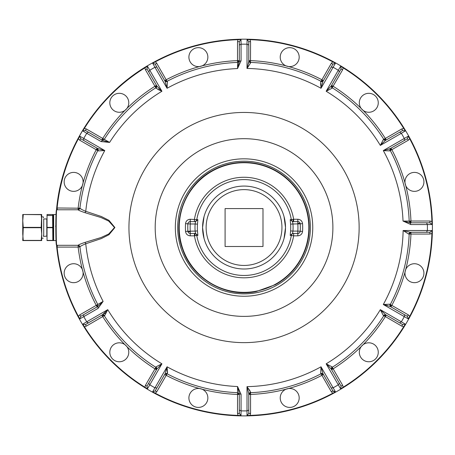 <?xml version="1.0" encoding="UTF-8"?>
<svg xmlns="http://www.w3.org/2000/svg" width="455" height="455" viewBox="0 0 455 455"><rect width="100%" height="100%" fill="white"/><g stroke="black" fill="none" stroke-linecap="round" stroke-linejoin="round"><path stroke-width="0.68" d="M284.045 216.631L285.507 227.534L284.045 238.448M204.039 238.448L202.577 227.54L204.039 216.631M302.262 259.344A66.339 66.339 0 0 1 212.235 285.757A66.339 66.339 0 0 1 185.822 195.735A66.339 66.339 0 0 1 275.849 169.323A66.339 66.339 0 0 1 302.262 259.344M79.727 318.892L83.771 316.635A183.371 183.371 0 0 0 86.746 321.787L82.77 324.165M147.42 388.815L149.792 384.833A183.371 183.371 0 0 0 154.945 387.808L152.647 391.818L155.155 393.547L155.326 393.234L152.647 391.818L155.195 390.902L156.895 387.961L154.945 387.808L167.07 366.804A159.119 159.119 0 0 0 237.555 386.522L237.527 413.436L239.302 413.436L239.302 393.655L237.555 386.522L241.07 394.349L239.302 393.655L237.555 386.522M47.036 215.522L52.604 215.522L52.604 214.51L47.036 214.51L47.036 240.57L56.136 240.57A188.359 188.359 0 0 0 56.494 244.989L56.761 247.122L57.114 247.088A187.949 187.949 0 0 0 78.351 316.259L78.038 316.424L79.767 318.932L80.683 316.384L83.618 314.689L83.771 316.635L98.092 308.371L97.814 306.494L103.114 301.409L79.79 314.843L80.683 316.384L97.125 306.892L97.808 304.52A165.256 165.256 0 0 1 79.921 246.877L79.932 246.86M81.28 209.198L79.921 208.202C80.12 208.714 82.065 209.755 85.756 211.313L101.34 216.495L108.984 220.368L114.899 227.54L108.984 234.706L101.346 238.579L85.756 243.766L85.13 242.35L100.993 237.561L108.734 233.984L114.541 227.534L108.722 221.09L100.982 217.518L85.13 212.73C80.774 211.256 78.448 210.273 78.152 209.772C78.448 210.273 80.774 211.256 85.13 212.73L101.044 217.541L108.819 221.147L114.541 227.477L108.916 233.876L101.186 237.487L85.13 242.35C80.774 243.817 78.448 244.807 78.152 245.308L78.152 247.088A167.036 167.036 0 0 0 82.361 269.496L83.043 272.044A167.036 167.036 0 0 0 96.238 305.351L97.125 306.892L80.683 316.384M152.687 63.222L154.927 67.238M147.42 66.265L144.724 67.562L144.906 67.858L147.471 66.254L149.792 70.246A183.371 183.371 0 0 1 154.945 67.272L167.07 88.276L167.394 81.883L165.091 81.308L166.877 87.44M82.77 130.915L86.746 133.292A183.371 183.371 0 0 0 83.771 138.445L79.727 136.181M247.082 39.562L247.019 44.192A183.371 183.371 0 0 0 241.065 44.192L241.002 39.562M102.551 140.379L109.604 142.426L86.308 128.947L85.421 130.488L102.551 140.379L101.067 141.556L109.604 142.426A159.119 159.119 0 0 1 161.923 91.25L149.792 70.246L148.688 71.856L146.988 68.915L147.471 66.254M156.173 86.871A1.774 0.944 57.8 0 1 155.894 87.752L156.224 88.333L156.884 86.052L148.688 71.856L156.878 86.046L161.923 91.25L157.874 89.43M158.727 88.213L160.194 89.624M241.07 60.731L241.065 44.192L239.302 45.034L239.302 61.425L239.302 41.638L239.302 60.629L237.595 62.403L237.527 60.629A167.036 167.036 0 0 0 202.083 65.861L199.54 66.538A167.036 167.036 0 0 0 166.229 79.733L165.41 80.205A1.774 0.944 -117.8 0 0 167.059 81.308L167.394 81.883L167.059 81.308L164.693 80.62L155.195 64.178L165.091 81.308L167.07 88.276A159.119 159.119 0 0 1 167.758 87.9A159.119 159.119 0 0 1 237.555 68.551L239.302 61.425L241.07 60.731L237.555 68.551L237.595 62.403A165.256 165.256 0 0 0 167.059 81.308L156.736 63.291L155.155 61.533L152.647 63.262L155.195 64.178L156.736 63.291M248.783 45.034L248.783 61.425L250.495 63.074L247.014 68.449L247.019 44.192L248.783 45.034L248.783 61.425L248.783 60.629L250.489 62.403L250.495 63.074L250.557 41.638L248.783 41.638L248.783 61.425L247.287 68.068M248.777 61.55L248.538 63.143M248.498 63.319L248.39 63.751M320.985 87.963L322.999 81.308L331.189 67.118L322.999 81.308L320.69 81.883L321.025 81.308L320.69 81.883L321.014 88.276L335.426 63.251M320.542 83.527L320.741 85.591M166.155 373.97A1.774 0.944 -62.2 0 1 167.059 373.771L167.394 373.197L167.104 367.128M167.537 372.736L167.321 369.267M166.047 371.075L166.519 369.164M166.877 367.64L166.991 367.134M104.838 315.361L102.551 314.701L107.755 309.662L104.838 315.361L104.258 315.69A1.774 1.774 0 0 0 102.784 314.86A1.774 1.774 0 0 1 104.258 315.69L101.863 315.099A1.774 1.774 0 0 0 101.863 315.099L102 315.332A1.774 1.507 147.8 0 1 104.258 315.69A165.256 165.256 0 0 0 155.894 367.327L156.224 366.747L156.878 369.033L148.688 383.224L156.878 369.033L161.923 363.829L161.258 364.137M322.965 81.365L321.924 84.459M321.179 87.576L321.093 87.94M241.002 415.517L241.065 410.882A183.371 183.371 0 0 0 247.019 410.882L247.031 415.5L250.068 415.745L250.057 415.392L247.031 415.5L248.783 413.436L248.783 410.046L247.019 410.882L247.014 386.631A159.119 159.119 0 0 0 320.326 367.179A159.119 159.119 0 0 0 321.014 366.804L320.69 373.197L321.025 373.771L320.69 373.197L322.999 373.771L321.179 367.503M340.664 388.815L343.366 387.518L343.178 387.216L340.613 388.826L338.292 384.833A183.371 183.371 0 0 1 333.14 387.808L335.437 391.818L334.294 392.739L335.437 391.818L332.889 390.902L334.522 392.017M405.32 324.165L401.338 321.787A183.371 183.371 0 0 0 404.313 316.635L408.357 318.892M432.022 230.583L427.387 230.514A183.371 183.371 0 0 0 427.387 224.565L432.022 224.497M408.357 136.181L404.313 138.445A183.371 183.371 0 0 0 401.338 133.292L405.32 130.915M340.664 66.265L338.292 70.246A183.371 183.371 0 0 0 333.14 67.272L331.189 67.118L332.889 64.178L331.348 63.291L332.889 64.178L335.437 63.262L332.929 61.533L332.764 61.846L335.437 63.262M404.023 128.219L403.721 128.407L405.331 130.966L404.023 128.219A188.302 188.302 0 0 0 343.366 67.562L340.613 66.254L341.096 68.915L331.598 85.364L332.19 87.752L331.86 88.333L332.19 87.752A165.256 165.256 0 0 1 383.827 139.389L383.247 139.719L385.533 140.379L383.247 139.719L385.334 138.439A167.036 167.036 0 0 0 363.084 110.36L361.219 108.5A167.036 167.036 0 0 0 333.14 86.251L331.598 85.364L339.402 71.856L331.189 86.08M327.771 89.737L326.713 90.733M326.73 90.989L331.86 88.333L331.206 86.046L326.161 91.25A159.119 159.119 0 0 1 380.334 145.418L401.338 133.292L399.729 132.183L402.664 130.488L405.331 130.966M380.596 144.849L385.533 140.379L399.729 132.183L385.533 140.379M385.51 140.39L381.842 143.808M432.25 221.517L431.897 221.528L432.005 224.548L432.25 221.517A188.302 188.302 0 0 0 410.046 138.656L408.317 136.147L407.407 138.695L390.271 148.586L387.592 149.536M409.466 222L410.95 221.022A167.036 167.036 0 0 0 405.724 185.583L405.041 183.035A167.036 167.036 0 0 0 391.846 149.729L391.374 148.91A1.774 0.944 -27.8 0 0 390.276 150.554L389.702 150.895L383.303 150.571A159.119 159.119 0 0 1 403.028 221.05L410.16 222.802L426.545 222.802L410.95 222.802L410.95 221.022L409.176 221.09L410.95 222.802L410.154 222.802L410.854 224.565L403.028 221.05L409.176 221.09A165.256 165.256 0 0 0 390.276 150.554L389.702 150.895L384.833 150.719M390.703 305.68A1.774 0.944 -152.2 0 1 390.276 304.52L389.702 304.185L390.271 306.494L383.303 304.509L404.313 316.635L404.467 314.689L407.407 316.384L408.317 318.932L410.046 316.424L409.733 316.259L408.317 318.932M387.592 305.538L385.618 305.055M386.221 315.099L383.827 315.69L383.247 315.361L383.827 315.69A1.774 1.774 0 0 1 383.832 315.685A165.256 165.256 0 0 1 332.19 367.327L331.86 366.747L331.2 369.028L331.86 366.747L333.14 368.829A167.036 167.036 0 0 0 361.219 346.579L363.084 344.714A167.036 167.036 0 0 0 385.334 316.635L386.221 315.099L385.533 314.701L402.664 324.591L385.504 314.684M381.842 311.271L380.852 310.208M380.596 310.225L383.247 315.361L385.533 314.701L380.334 309.662A159.119 159.119 0 0 1 326.161 363.829L338.292 384.833L339.396 383.224L341.096 386.164L340.613 388.826M326.73 364.091L331.206 369.033L339.396 383.224L331.206 369.033M331.189 369.005L327.771 365.342M250.495 392.005L250.489 392.671L250.495 392.005L247.014 386.631L248.783 393.655L250.495 392.005L248.783 393.655L248.783 410.046L248.783 393.655L247.014 386.631M250.017 390.839L248.379 388.519M53.667 214.51L53.315 214.862L53.315 240.217L53.667 240.57L53.667 214.51L56.136 214.51A188.359 188.359 0 0 1 56.494 210.091L56.847 209.772L56.494 210.091C55.612 209.027 55.612 246.053 56.494 244.989A188.359 188.359 0 0 1 56.153 240.866L56.153 240.866A188.359 188.359 0 0 0 334.345 392.841A188.359 188.359 0 0 0 409.346 137.234A188.359 188.359 0 0 0 153.739 62.238C99.446 91.37 61.738 148.705 56.494 210.091A188.359 188.359 0 0 0 56.136 214.51L56.13 214.555M98.092 308.371L103.114 301.409A159.119 159.119 0 0 1 85.756 243.766C82.065 245.325 80.12 246.365 79.921 246.877L79.921 246.877A1.774 1.774 0 0 0 78.152 245.308L79.921 246.877L78.152 247.088L57.114 247.088L57.398 245.308M80.683 138.695L79.79 140.231L96.238 149.729L98.013 149.627L97.808 150.554L98.388 150.895L104.781 150.571L83.771 138.445L83.618 140.39L80.683 138.695L79.767 136.147L78.038 138.656L78.351 138.821L79.767 136.147M79.79 140.231L78.351 138.821A187.949 187.949 0 0 0 57.114 207.992L57.398 209.772L57.114 207.992L56.761 207.958L56.756 209.783M85.421 130.488L101.863 139.981L85.421 130.488L82.753 130.966L84.061 128.219L84.363 128.407L82.753 130.966M156.486 85.364L155.894 87.752L154.945 86.251L156.531 87.047L156.486 85.364L154.945 86.251A167.036 167.036 0 0 0 126.865 108.5L125.006 110.36A167.036 167.036 0 0 0 102.756 138.439L101.863 139.981L104.258 139.389A165.256 165.256 0 0 1 155.894 87.752L156.224 88.333L161.923 91.25M249.613 60.629A1.774 0.944 -87.8 0 0 250.489 62.403A165.256 165.256 0 0 1 321.025 81.308L323.391 80.626L321.856 79.733A167.036 167.036 0 0 0 288.544 66.538L286.002 65.861A167.036 167.036 0 0 0 250.557 60.629L248.783 60.629M432.005 230.526L429.941 232.277L410.16 232.277L408.51 233.989L403.13 230.514A159.119 159.119 0 0 1 383.303 304.509L389.702 304.185L390.276 304.52L390.959 306.892L391.846 305.351A167.036 167.036 0 0 0 405.041 272.044L405.724 269.496A167.036 167.036 0 0 0 410.95 234.052L429.941 234.052L431.897 233.551L432.005 230.526L432.25 233.563L431.897 233.551A187.949 187.949 0 0 1 409.733 316.259L408.294 314.843L407.407 316.384M333.066 391.209L323.391 374.454L321.025 373.771A1.774 1.774 0 0 1 321.031 373.771A165.256 165.256 0 0 1 250.489 392.671L248.783 394.445L250.557 394.445L249.585 392.961L250.489 392.671L250.557 394.445A167.036 167.036 0 0 0 286.002 389.218L288.544 388.536A167.036 167.036 0 0 0 321.856 375.347L323.391 374.454L331.189 387.961L322.999 373.771L332.889 390.902L331.348 391.789L332.764 393.234L334.084 392.637M73.147 148.33A188.359 188.359 0 0 1 103.626 101.994A188.359 188.359 0 0 0 73.147 148.33A188.359 188.359 0 0 1 103.626 101.994M102 315.332L102.756 316.635A167.036 167.036 0 0 0 125.006 344.714L126.865 346.579A167.036 167.036 0 0 0 154.945 368.829L155.764 369.301A1.774 0.944 122.2 0 0 155.894 367.327A1.774 1.774 0 0 1 156.531 368.027A1.774 1.774 0 0 0 155.894 367.327L156.224 366.747L161.923 363.829L156.878 369.033L146.988 386.164L147.471 388.826L144.724 387.518L144.906 387.216L147.471 388.826M409.466 233.079A1.774 1.774 0 0 1 410.95 232.277L409.176 233.984L410.95 234.052L410.95 232.277A1.774 1.774 0 0 0 409.466 233.079M55.692 225.925L55.686 226.488M104.258 315.69L86.308 326.133L84.061 326.861L82.753 324.108L84.363 326.673A187.949 187.949 0 0 0 144.906 387.216L145.452 385.271L146.988 386.164M250.068 415.745A188.302 188.302 0 0 0 332.929 393.547L334.294 392.739M155.155 393.547A188.302 188.302 0 0 0 238.016 415.745L241.053 415.5L239.302 413.436L239.302 394.445L237.595 392.671A165.256 165.256 0 0 1 167.059 373.771L167.394 373.197L165.091 373.771L167.07 366.804M56.756 245.296L78.152 245.308M56.847 209.772L56.494 210.091L56.847 209.772C55.971 208.68 55.971 246.4 56.847 245.308A0.353 0.353 0 0 1 56.494 244.989A188.359 188.359 0 0 0 334.345 392.841A188.359 188.359 0 0 0 409.346 137.234A188.359 188.359 0 0 0 153.739 62.238C99.446 91.37 61.738 148.705 56.494 210.091L56.847 209.772L78.152 209.772L79.921 208.202L57.114 207.992M237.595 62.403L239.302 60.629L239.302 41.638L237.527 41.638L238.016 39.329L241.053 39.574L238.028 39.687A187.949 187.949 0 0 0 155.326 61.846L152.647 63.262M321.025 81.308L331.348 63.291L332.764 61.846A187.949 187.949 0 0 0 250.057 39.687L250.068 39.329L247.031 39.574L248.783 41.638M404.023 326.861L405.331 324.108L402.664 324.591L401.776 326.133L404.023 326.861A188.302 188.302 0 0 1 343.366 387.518M52.843 214.51L52.843 240.57L52.604 215.522M102.551 314.701L85.421 324.591L82.753 324.108M79.79 314.843L78.351 316.259L79.767 318.932M332.929 393.547L332.764 393.234A187.949 187.949 0 0 1 250.057 415.392L250.557 413.436L248.783 413.436M238.016 415.745L238.028 415.392L241.053 415.5M239.302 41.638L241.053 39.574M250.557 41.638L250.057 39.687L247.031 39.574M343.366 67.562L343.178 67.858L340.613 66.254M410.046 138.656L409.733 138.821L408.317 136.147M410.854 224.565L427.387 224.565L426.545 222.802L429.941 222.802L432.005 224.548M332.19 367.327L331.598 369.716L333.14 368.829L342.632 385.271L343.178 387.216A187.949 187.949 0 0 0 403.721 326.673L405.331 324.108M167.059 373.771L166.229 375.347L164.693 374.454A1.774 1.774 0 0 1 167.059 373.771A1.774 1.774 0 0 0 164.693 374.454L156.895 387.961M166.132 373.572L166.229 375.347L156.736 391.789L155.195 390.902M98.388 150.895L97.814 148.586L104.781 150.571A159.119 159.119 0 0 0 85.756 211.313L85.13 212.73M97.808 150.554L96.238 149.729L97.125 148.188L97.808 150.554A165.256 165.256 0 0 0 79.921 208.202L78.152 209.772C78.783 210.494 80.381 207.577 79.921 208.202A1.774 0.95 -173.3 0 1 78.152 208.947L78.152 209.772M83.618 314.689L97.814 306.494M86.308 326.133L85.421 324.591M248.783 394.445L248.783 393.655M97.814 148.586L83.618 140.39M154.945 86.251L145.452 69.803L146.988 68.915M238.5 62.113L237.527 60.629L239.302 60.629L237.555 68.551M322.999 373.771L321.014 366.804L333.14 387.808L331.189 387.961L322.999 373.771L331.189 387.961M331.86 366.747L326.161 363.829M408.294 314.843L390.276 304.52A165.256 165.256 0 0 0 409.176 233.984L409.244 233.557L409.176 233.984L408.51 233.989M410.16 232.277L403.13 230.514L427.387 230.514L426.545 232.277L410.16 232.277M389.702 150.895L390.271 148.586L383.303 150.571A159.119 159.119 0 0 1 383.684 151.253A159.119 159.119 0 0 1 403.028 221.05M383.247 139.719L380.334 145.418M341.096 68.915L342.632 69.803L343.178 67.858A187.949 187.949 0 0 1 403.721 128.407L401.776 128.947L402.664 130.488M407.407 138.695L408.294 140.231L390.276 150.554L390.959 148.188L404.467 140.39L404.313 138.445L383.303 150.571M410.95 222.802L429.941 222.802L429.941 221.022L431.897 221.528A187.949 187.949 0 0 0 409.733 138.821L408.294 140.231M429.941 232.277L429.941 234.052M389.702 304.185L390.271 306.494L404.467 314.689M342.632 385.271L341.096 386.164M145.452 385.271L155.894 367.327L156.486 369.716L155.764 369.301M156.224 88.333L156.878 86.046M114.558 360.491A9.475 9.475 0 0 0 127.508 357.021A9.475 9.475 0 0 0 124.039 344.077A9.475 9.475 0 0 0 111.088 347.546A9.475 9.475 0 0 0 114.558 360.491M65.429 277.937A9.475 9.475 0 0 0 78.379 281.406A9.475 9.475 0 0 0 81.843 268.461A9.475 9.475 0 0 0 68.898 264.992A9.475 9.475 0 0 0 65.429 277.937M294.442 406.15A9.475 9.475 0 0 0 297.911 393.205A9.475 9.475 0 0 0 284.966 389.736A9.475 9.475 0 0 0 281.497 402.681A9.475 9.475 0 0 0 294.442 406.15M166.229 375.347A167.036 167.036 0 0 0 199.54 388.536L202.083 389.218A167.036 167.036 0 0 0 237.527 394.445L239.302 394.445M198.386 407.418A9.475 9.475 0 0 0 207.861 397.943A9.475 9.475 0 0 0 198.386 388.468A9.475 9.475 0 0 0 188.905 397.943A9.475 9.475 0 0 0 198.386 407.418M96.238 149.729A167.036 167.036 0 0 0 83.043 183.035L82.361 185.583A167.036 167.036 0 0 0 78.152 207.992L78.152 208.947M64.161 181.881A9.475 9.475 0 0 0 73.636 191.356A9.475 9.475 0 0 0 83.117 181.881A9.475 9.475 0 0 0 73.636 172.399A9.475 9.475 0 0 0 64.161 181.881M111.088 98.058A9.475 9.475 0 0 0 114.558 111.003A9.475 9.475 0 0 0 127.508 107.534A9.475 9.475 0 0 0 124.039 94.589A9.475 9.475 0 0 0 111.088 98.058M193.642 48.93A9.475 9.475 0 0 0 190.173 61.874A9.475 9.475 0 0 0 203.123 65.344A9.475 9.475 0 0 0 206.593 52.393A9.475 9.475 0 0 0 193.642 48.93M383.827 139.389L386.221 139.981L385.334 138.439L401.776 128.947M289.704 47.656A9.475 9.475 0 0 0 280.223 57.137A9.475 9.475 0 0 0 289.704 66.612A9.475 9.475 0 0 0 299.18 57.137A9.475 9.475 0 0 0 289.704 47.656M373.527 94.589A9.475 9.475 0 0 0 360.582 98.058A9.475 9.475 0 0 0 364.051 111.003A9.475 9.475 0 0 0 376.996 107.534A9.475 9.475 0 0 0 373.527 94.589M422.655 177.143A9.475 9.475 0 0 0 409.71 173.673A9.475 9.475 0 0 0 406.241 186.618A9.475 9.475 0 0 0 419.186 190.088A9.475 9.475 0 0 0 422.655 177.143M423.923 273.199A9.475 9.475 0 0 0 414.448 263.724A9.475 9.475 0 0 0 404.973 273.199A9.475 9.475 0 0 0 414.448 282.674A9.475 9.475 0 0 0 423.923 273.199M376.996 357.021A9.475 9.475 0 0 0 373.527 344.077A9.475 9.475 0 0 0 360.582 347.546A9.475 9.475 0 0 0 364.051 360.491A9.475 9.475 0 0 0 376.996 357.021M185.822 259.344A66.339 66.339 0 0 0 275.849 285.757A66.339 66.339 0 0 0 302.262 195.735A66.339 66.339 0 0 0 212.235 169.323A66.339 66.339 0 0 0 185.822 259.344M53.315 214.862L53.315 233.614M43.72 235.076L43.72 218.952L46.797 218.952L46.797 236.128L43.481 236.367L43.481 235.286M43.481 217.74L43.481 217.115M275.281 284.716A65.156 65.156 0 0 0 301.221 196.304A65.156 65.156 0 0 0 212.804 170.358C185.174 184.747 171.615 220.385 182.7 249.499C192.607 279.029 225.703 297.968 256.188 291.553L275.281 284.716A65.156 65.156 0 0 0 301.221 196.304A65.156 65.156 0 0 0 212.804 170.358C185.174 184.747 171.615 220.385 182.7 249.499C192.607 279.029 225.703 297.968 256.188 291.553L275.281 284.716M41.706 218.184L41.706 238.198L43.242 238.198M41.706 214.51L41.189 214.51L41.706 214.51L41.189 227.363L41.706 234.052L41.706 240.57L41.189 240.57L41.706 240.57M290.216 219.646L292.548 221.613L292.957 223.985L290.597 224.156L290.216 219.646L291.308 219.634A47.917 47.917 0 0 0 196.782 219.634L190.258 219.247L190.258 221.613L195.536 221.613L195.127 223.985L197.487 224.156L197.868 219.646L195.536 221.613M41.701 234.734L41.627 236.435M41.706 221.022L41.189 214.686L22.75 214.51L22.75 220.76L23.262 214.686M41.706 234.052L41.189 240.57L22.75 240.57L23.262 227.716L41.189 227.716M195.536 233.46L190.258 233.46A2.372 2.372 0 0 1 187.892 231.248L195.127 231.094L195.536 233.46L197.868 235.434L197.487 230.924L195.127 231.094A49.043 49.043 0 0 1 195.127 223.985L190.258 223.985A53.9 53.9 0 0 0 190.258 231.094L190.258 231.709A2.372 0.614 176.2 0 1 187.892 231.248A56.272 56.272 0 0 1 187.892 223.832L185.532 223.672A58.638 58.638 0 0 0 185.532 231.407L187.892 231.248A2.372 2.372 0 0 0 190.258 233.46L190.258 231.709M290.597 224.156A46.677 46.677 0 0 1 290.597 230.924L290.216 235.434L292.548 233.46L297.826 233.46L297.826 235.832C300.562 235.593 302.137 234.12 302.558 231.407A58.638 58.638 0 0 0 302.558 223.672C302.137 220.959 300.562 219.486 297.826 219.247L293.64 219.247A50.289 50.289 0 0 0 194.444 219.247L194.444 221.613A2.372 2.281 -90 0 0 196.696 219.623M292.548 221.613L297.826 221.613A2.372 2.372 0 0 1 300.192 223.832L302.558 223.672M23.262 214.51L41.189 214.51M23.262 227.716L22.75 220.43M23.262 240.57L22.75 234.052L22.75 221.022M290.597 230.924L292.957 231.094L292.548 233.46M302.558 231.407L300.192 231.248A2.372 2.372 0 0 1 297.826 233.46A2.372 2.372 0 0 0 300.192 231.248L297.826 231.094L297.826 233.381A2.372 2.286 3.8 0 0 300.192 231.248A56.272 56.272 0 0 0 300.192 223.832L292.957 223.985A49.043 49.043 0 0 1 292.957 231.094L297.826 231.094A53.9 53.9 0 0 0 297.826 223.985L297.826 223.371A2.372 0.614 -3.8 0 1 300.192 223.832A2.372 2.372 0 0 0 297.826 221.613L297.826 219.247M280.428 247.418A41.462 41.462 0 0 1 224.167 263.928A41.462 41.462 0 0 1 207.656 207.662A41.462 41.462 0 0 1 263.923 191.151A41.462 41.462 0 0 1 280.428 247.418A41.462 41.462 0 0 1 224.167 263.928A41.462 41.462 0 0 1 207.656 207.662A41.462 41.462 0 0 1 263.923 191.151A41.462 41.462 0 0 1 280.428 247.418M262.996 246.496L225.088 246.496L225.088 208.583L262.996 208.583L262.996 246.496M148.688 383.224L149.792 384.833L161.923 363.829A159.119 159.119 0 0 1 107.755 309.662L86.746 321.787L88.361 322.896L106.521 312.409M164.693 80.62L165.41 80.205M87.406 322.601L88.327 322.913M385.806 315.815A1.774 0.944 32.2 0 0 383.827 315.69A1.774 1.774 0 0 1 383.832 315.685L401.776 326.133M322.675 374.869A1.774 0.944 62.2 0 0 321.025 373.771A1.774 1.774 0 0 1 321.031 373.771L331.348 391.789M84.061 326.861A188.302 188.302 0 0 0 144.724 387.518M56.761 247.122A188.302 188.302 0 0 0 78.038 316.424M56.494 244.989A0.353 0.353 0 0 0 56.847 245.308M78.038 138.656A188.302 188.302 0 0 0 56.761 207.958M144.724 67.562A188.302 188.302 0 0 0 84.061 128.219M238.016 39.329A188.302 188.302 0 0 0 155.155 61.533M332.929 61.533A188.302 188.302 0 0 0 250.068 39.329M410.046 316.424A188.302 188.302 0 0 0 432.25 233.563M239.302 410.046L241.065 410.882L241.07 394.349M143.035 282.72A115.098 115.098 0 0 0 299.225 328.544A115.098 115.098 0 0 0 345.049 172.36A115.098 115.098 0 0 0 188.865 126.535A115.098 115.098 0 0 0 143.035 282.72M88.361 132.183L86.746 133.292L101.067 141.556M156.736 391.789L155.326 393.234A187.949 187.949 0 0 0 238.028 415.392L237.527 413.436M145.452 69.803L144.906 67.858A187.949 187.949 0 0 0 84.363 128.407L86.308 128.947M154.945 67.272L156.895 67.118M399.729 322.896L401.338 321.787L380.334 309.662M339.396 71.856L338.292 70.246L326.161 91.25M321.014 88.276A159.119 159.119 0 0 0 247.014 68.449M47.036 227.363L52.604 227.363M47.036 227.716L52.604 227.716M47.036 240.394L52.604 240.394M250.557 394.445L250.557 413.436M237.527 60.629L237.527 41.638M322.999 81.308L331.189 67.118M332.321 85.779A1.774 0.944 -57.8 0 0 332.19 87.752L342.632 69.803M410.95 221.022L429.941 221.022M322.015 184.94A88.85 88.85 0 0 0 201.446 149.564A88.85 88.85 0 0 0 166.069 270.133A88.85 88.85 0 0 0 286.639 305.51A88.85 88.85 0 0 0 322.015 184.94M183.746 260.482A68.711 68.711 0 0 0 276.981 287.839A68.711 68.711 0 0 0 304.344 194.598A68.711 68.711 0 0 0 211.103 167.241A68.711 68.711 0 0 0 183.746 260.482M78.152 245.575A1.774 1.507 173.3 0 1 79.921 246.877M391.374 148.91L390.959 148.188L390.271 148.586M97.791 306.209L96.238 305.351M239.051 393.529L237.527 394.445M102.784 140.22L102.756 138.439M321.958 81.508L321.856 79.733M384.532 140.026L385.334 138.439M409.449 233.995A1.774 1.507 90 0 1 410.95 232.277M391.01 304.913A1.774 0.944 -60 0 0 390.959 306.892M331.553 368.027L333.14 368.829M275.11 284.409A64.798 64.798 0 0 0 300.909 196.475A64.798 64.798 0 0 0 212.974 170.67A64.798 64.798 0 0 0 256.119 291.206A64.798 64.798 0 0 0 275.11 284.409M185.532 231.407C185.947 234.12 187.523 235.593 190.258 235.832L194.444 235.832A50.289 50.289 0 0 0 293.64 235.832L297.826 235.832M185.532 223.672C185.947 220.959 187.523 219.486 190.258 219.247M190.258 235.832L190.258 233.46M194.444 235.832L194.444 233.46A2.372 0.58 90 0 1 195.024 235.736L194.444 235.832M293.06 219.344L293.64 219.247L293.64 221.613A2.372 0.58 -90 0 1 293.06 219.344L291.308 219.634A2.372 2.366 -90 0 0 293.64 221.613M293.64 235.832L293.64 233.46A2.372 2.281 90 0 0 291.388 235.457L293.64 235.832M195.024 235.736L196.782 235.44A47.917 47.917 0 0 0 291.308 235.44L291.388 235.457M190.258 221.693L190.258 221.613A2.372 2.372 0 0 0 187.892 223.832L190.258 223.985L190.258 221.693A2.372 2.286 -176.2 0 0 187.892 223.832A56.272 56.272 0 0 0 187.892 231.248M194.444 221.613A2.372 2.366 -90 0 0 196.782 219.634L197.868 219.646M197.487 230.924A46.677 46.677 0 0 1 197.487 224.156M194.444 233.46A2.372 2.366 90 0 1 196.782 235.44L197.868 235.434M290.216 235.434L291.308 235.44A2.372 2.366 90 0 1 293.64 233.46M300.192 231.248A56.272 56.272 0 0 0 300.192 223.832M23.262 227.363L41.189 227.363M23.262 240.394L41.189 240.394M297.826 221.613L297.826 223.371M277.311 245.711A37.907 37.907 0 0 1 225.868 260.806A37.907 37.907 0 0 1 210.773 209.363A37.907 37.907 0 0 1 262.216 194.274A37.907 37.907 0 0 1 277.311 245.711M41.706 216.876L43.242 216.876"/></g></svg>

